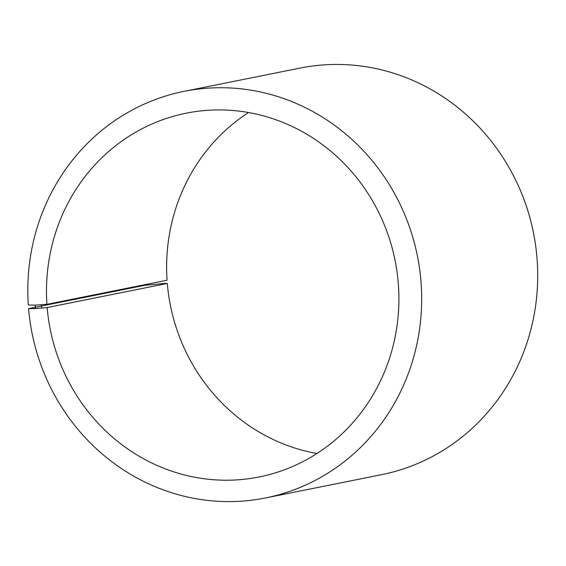 <?xml version="1.0" encoding="UTF-8"?>
<svg xmlns="http://www.w3.org/2000/svg" width="566" height="566" viewBox="0 0 566 566"><rect width="100%" height="100%" fill="white"/><g stroke="black" fill="none" stroke-linecap="round" stroke-linejoin="round"><path stroke-width="0.85" d="M46.928 304.324A185.514 175.821 78.7 0 1 186.214 113.186A185.514 175.821 78.7 0 1 395.089 260.494A185.514 175.821 78.7 0 1 259.186 476.961A185.514 175.821 78.7 0 1 47.176 307.55L167.303 283.453L164.536 283.474L144.606 285.335L28.576 308.611A207.34 196.508 78.7 0 0 265.525 497.953A207.34 196.508 78.7 0 0 417.418 256.016A207.34 196.508 78.7 0 0 183.964 91.374A207.34 196.508 78.7 0 0 28.3 305.003L35.226 305.145L46.928 304.324L167.055 280.227A185.514 175.821 78.7 0 1 248.559 112.535M316.96 453.515A185.514 175.821 78.7 0 1 167.303 283.453M183.964 91.374L300.001 68.097A207.34 196.508 78.7 0 1 533.448 232.739A207.34 196.508 78.7 0 1 381.555 474.676L265.525 497.953M35.226 305.145L35.488 308.562L47.176 307.55M28.576 308.611L35.488 308.562M41.431 304.819L41.679 308.116"/></g></svg>
